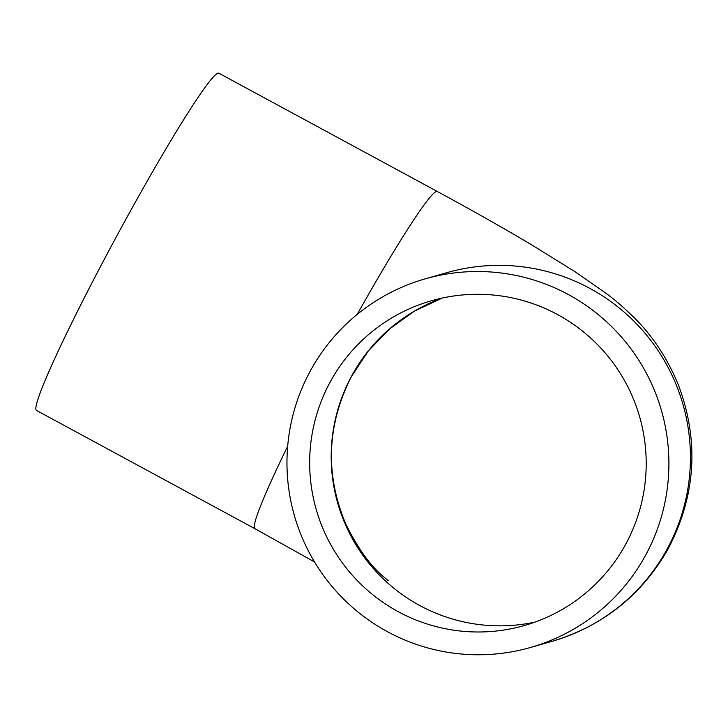 <?xml version="1.0" encoding="UTF-8"?>
<svg xmlns="http://www.w3.org/2000/svg" width="728" height="728" viewBox="0 0 728 728"><rect width="100%" height="100%" fill="white"/><g stroke="black" fill="none" stroke-linecap="round" stroke-linejoin="round"><path stroke-width="1.09" d="M626.153 543.397A168.905 168.214 74 0 1 524.369 625.534A168.905 168.214 74 0 1 316.198 509.391A168.905 168.214 74 0 1 431.504 300.746A168.905 168.214 74 0 1 608.917 357.439A168.905 168.214 74 0 1 626.153 543.397M309.719 372.063A191.692 190.909 -106 0 0 329.274 583.11A191.692 190.909 -106 0 0 530.63 647.447A191.692 190.909 -106 0 0 661.488 410.656A191.692 190.909 -106 0 0 425.234 278.842A191.692 190.909 -106 0 0 309.719 372.063M425.234 278.842L446.764 272.681A191.692 190.909 -106 0 1 683.019 404.504A191.692 190.909 -106 0 1 552.161 641.295C602.884 626.044 641.486 595.349 667.958 549.203C695.941 495.786 699.408 441.013 678.369 384.866C667.276 358.158 652.561 335.79 634.234 317.754C624.26 307.935 614.987 299.881 606.415 293.584L574.902 271.635L531.595 244.817C503.194 227.928 471.79 210.165 437.382 191.528L218.937 73.246A191.692 12.349 118.4 0 0 111.093 246.555A191.692 12.349 118.4 0 0 36.4 410.383L254.846 528.655A191.692 12.349 118.4 0 1 287.678 446.2M442.369 298.034A168.905 168.214 -106 0 0 351.242 376.74A168.905 168.214 -106 0 0 365.028 558.249A168.905 168.214 -106 0 0 535.025 622.103M437.382 191.528A191.692 12.349 118.4 0 0 357.211 314.396M388.179 580.625L383.429 576.64C370.261 565.638 357.776 548.22 345.955 524.378C324.943 474.611 326.736 425.37 351.333 376.676L368.286 351.005L389.626 328.865L414.614 311.011L442.378 298.025M552.161 641.295L530.63 647.447M314.523 561.952L254.846 528.655"/></g></svg>
